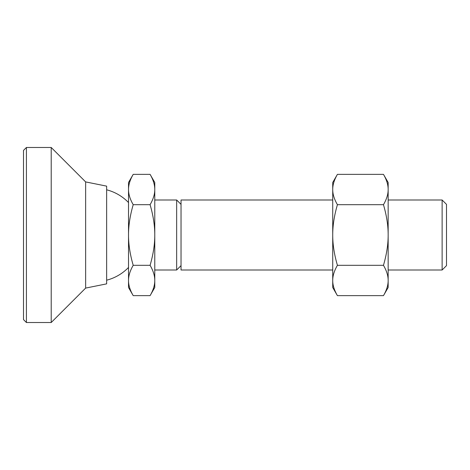 <?xml version="1.0" encoding="UTF-8"?>
<svg xmlns="http://www.w3.org/2000/svg" width="470" height="470" viewBox="0 0 470 470"><rect width="100%" height="100%" fill="white"/><g stroke="black" fill="none" stroke-linecap="round" stroke-linejoin="round"><path stroke-width="0.7" d="M442.123 270.009L446.5 265.632L446.5 204.368L442.123 199.991L442.123 270.009L388.155 270.009M181.032 265.632L176.655 270.009L176.655 199.991L154.777 199.991M332.725 199.991L181.032 199.991L181.032 270.009L332.725 270.009M150.089 204.685C153.243 215.53 154.806 225.635 154.777 235C154.806 244.365 153.243 254.47 150.089 265.315L133.21 265.315C130.049 254.47 128.486 244.365 128.522 235C128.486 225.635 130.049 215.53 133.21 204.685C130.049 199.262 128.486 194.21 128.522 189.528C128.486 184.845 130.049 179.787 133.21 174.364L150.089 174.364C153.243 179.787 154.806 184.845 154.777 189.528C154.806 194.21 153.243 199.262 150.089 204.685L133.21 204.685M150.089 265.315C153.243 270.738 154.806 275.79 154.777 280.473C154.806 285.155 153.243 290.213 150.089 295.636L133.21 295.636C130.049 290.213 128.486 285.155 128.522 280.473C128.486 275.79 130.049 270.738 133.21 265.315M150.089 174.364L154.777 182.489L154.777 287.511L150.089 295.636M133.21 174.364L128.522 182.489L128.522 287.511L133.21 295.636M26.42 322.52L26.42 147.48L51.212 147.48L51.212 322.52L26.42 322.52L23.5 319.6L23.5 150.4L26.42 147.48M85.64 181.908L106.643 186.138L106.643 283.862L85.64 288.092L85.64 181.908L51.212 147.48M383.467 174.364C386.628 179.787 388.191 184.845 388.155 189.528C388.191 194.21 386.628 199.262 383.467 204.685L337.419 204.685C334.258 199.262 332.695 194.21 332.725 189.528C332.695 184.845 334.258 179.787 337.419 174.364L383.467 174.364L388.155 182.489L388.155 235C388.191 244.365 386.628 254.47 383.467 265.315C386.628 270.738 388.191 275.79 388.155 280.473C388.191 285.155 386.628 290.213 383.467 295.636L337.419 295.636C334.258 290.213 332.695 285.155 332.725 280.473C332.695 275.79 334.258 270.738 337.419 265.315C334.258 254.47 332.695 244.365 332.725 235C332.695 225.635 334.258 215.53 337.419 204.685M383.467 265.315L337.419 265.315M383.467 204.685C386.628 215.53 388.191 225.635 388.155 235L388.155 287.511L383.467 295.636M337.419 295.636L332.725 287.511L332.725 182.489L337.419 174.364M128.522 202.547A46.677 46.677 0 0 0 106.643 189.804M442.123 199.991L388.155 199.991M181.032 204.368L176.655 199.991M106.643 280.196A46.677 46.677 0 0 0 128.522 267.454M176.655 270.009L154.777 270.009M85.64 288.092L51.212 322.52"/></g></svg>
